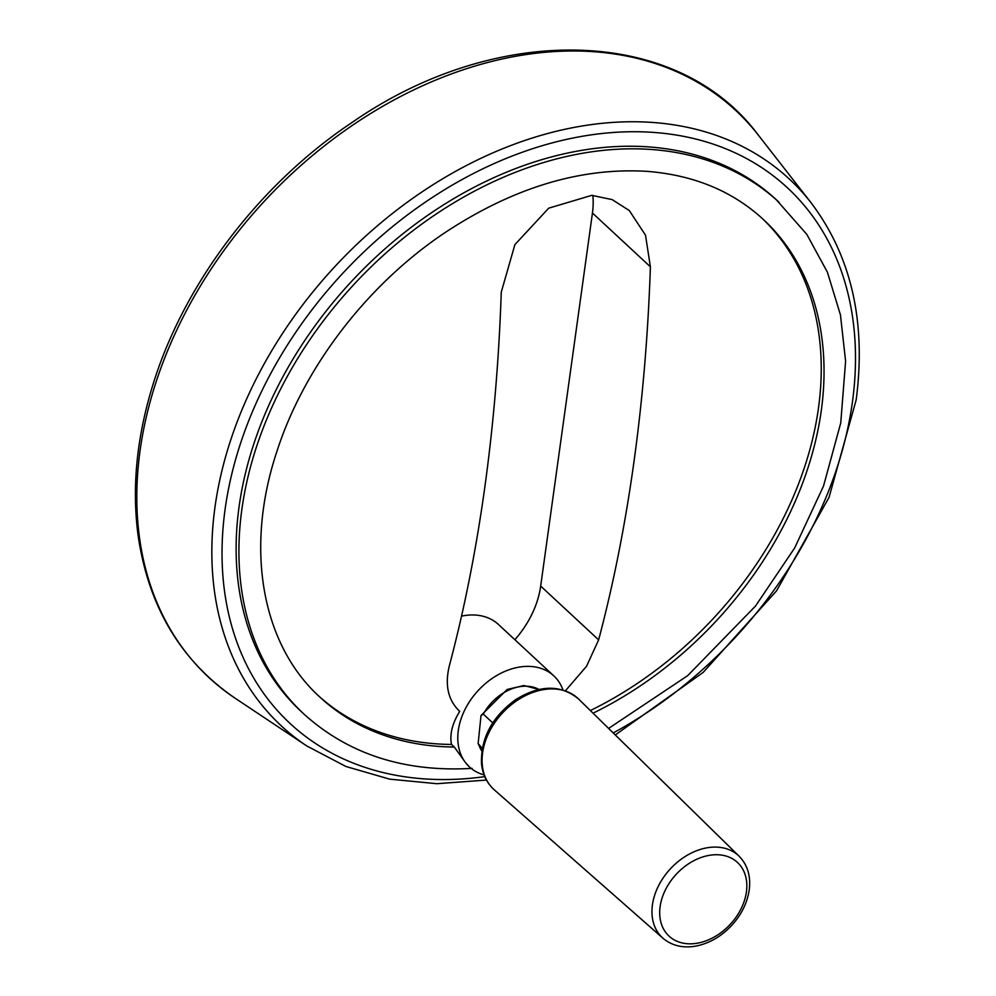 <?xml version="1.0" encoding="UTF-8"?>
<svg xmlns="http://www.w3.org/2000/svg" width="996" height="996" viewBox="0 0 996 996"><rect width="100%" height="100%" fill="white"/><g stroke="black" fill="none" stroke-linecap="round" stroke-linejoin="round"><path stroke-width="1.49" d="M481.803 751.146L478.13 743.601L482.288 748.257M478.13 743.601L481.018 715.526L483.297 714.12L492.746 722.884M318.471 695.781A325.891 238.691 132.9 0 0 451.512 744.448C449.507 734.513 452.246 723.507 459.729 711.393L458.919 710.658M565.442 690.776L586.532 666.274L598.633 639.88A1215.531 598.559 -99.6 0 0 650.4 266.816L645.508 235.181L629.323 210.567L612.104 199.586L591.724 195.353L548.696 208.189L514.907 244.618L501.262 292.152A1215.531 598.559 80.4 0 1 449.495 665.216C444.577 684.862 447.988 700.263 459.729 711.393L459.318 711.02M514.87 639.718A86.901 63.644 132.9 0 0 540.679 586.084L592.446 213.02A86.901 63.644 132.9 0 0 592.819 195.403M608.606 728.412L687.676 675.649L755.466 606.091L794.696 547.912L823.53 486.023L840.749 422.939L845.604 361.187L840.45 314.91L827.427 272.244L806.797 234.346L776.307 199.723A349.16 255.735 132.9 0 0 351.327 281.656A349.16 255.735 132.9 0 0 301.228 711.555L304.017 714.132C348.5 754.258 404.525 772.336 472.092 768.377M484.081 774.913A62.076 45.467 -47.1 0 1 469.365 766.87A62.076 45.467 -47.1 0 1 465.555 762.675L454.3 747.037L451.512 744.448M469.365 766.87L465.555 762.675A62.076 45.467 -47.1 0 1 480.956 687.676A62.076 45.467 -47.1 0 1 553.826 675.873A62.076 45.467 -47.1 0 1 562.952 689.954M553.826 675.873L498.448 624.48A62.076 45.467 132.9 0 0 461.534 616.126M590.367 710.546A325.891 238.691 132.9 0 0 761.865 218.099M650.4 266.816L592.446 213.02M598.633 639.88L540.679 586.084M613.237 732.944A365.482 267.687 132.9 0 0 852.377 402.347A365.482 267.687 132.9 0 0 586.32 135.605A365.482 267.687 132.9 0 0 226.129 502.333A365.482 267.687 132.9 0 0 484.766 776.631M538.985 689.469A42.679 31.262 132.9 0 0 483.297 714.12M478.989 745.207A42.679 31.262 132.9 0 0 481.815 751.046M593.056 713.186A325.891 238.691 132.9 0 0 763.26 219.369C732.62 191.195 694.088 175.196 647.674 171.399C580.73 167.166 513.077 187.634 444.726 232.803C367.287 284.669 304.041 367.101 276.95 451.288C244.356 548.858 261.96 644.673 319.853 697.076A325.891 238.691 132.9 0 0 454.3 747.037M779.096 202.313A349.16 255.735 132.9 0 0 354.115 284.246A349.16 255.735 132.9 0 0 304.017 714.132M615.291 734.961L703.164 672.412L776.531 590.865L829.058 497.328L856.187 399.819C866.346 321.708 851.294 255.997 811.018 202.686A373.201 273.34 132.9 0 0 334.98 266.48A373.201 273.34 132.9 0 0 306.768 745.942L345.886 766.472L389.635 779.146L436.883 783.703L486.459 780.067M811.018 202.686L758.193 134.933A387.021 283.462 132.9 0 0 264.513 201.08A387.021 283.462 132.9 0 0 235.268 698.308L306.768 745.942M578.576 699.018A61.964 45.393 132.9 0 0 502.519 712.937A61.964 45.393 132.9 0 0 494.277 789.828C486.907 783.18 482.662 774.515 481.516 763.832C480.595 738.447 491.9 717.095 515.455 699.765C539.807 684.675 560.848 684.426 578.576 699.018L739.132 856.224A55.963 40.998 132.9 0 0 670.42 868.798A55.963 40.998 132.9 0 0 662.987 938.244L494.277 789.828M697.163 943.224A50.273 36.827 132.9 0 0 743.676 870.952A50.273 36.827 132.9 0 0 668.951 883.639A50.273 36.827 132.9 0 0 697.163 943.224M481.031 715.526L507.138 689.456L523.921 685.534L539.073 689.456M758.193 134.933C677.479 26.207 496.718 21.788 351.974 122.533C257.827 185.393 181.932 286.288 151.604 389.125C136.328 440.357 131.858 489.385 138.207 536.209C148.728 607.137 181.073 661.17 235.268 698.308M739.132 856.224C747.398 864.74 750.797 875.708 749.328 889.117C747.56 902.239 741.759 914.266 731.898 925.209C721.216 936.626 709.015 943.623 695.27 946.2C682.521 948.254 671.752 945.602 662.987 938.244"/></g></svg>
